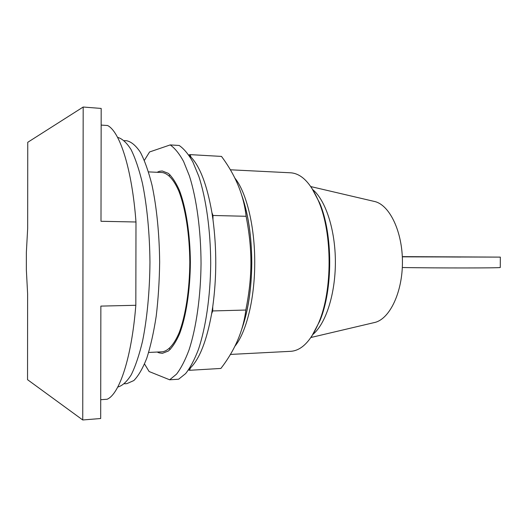 <?xml version="1.0" encoding="UTF-8"?>
<svg xmlns="http://www.w3.org/2000/svg" width="527" height="527" viewBox="0 0 527 527"><rect width="100%" height="100%" fill="white"/><g stroke="black" fill="none" stroke-linecap="round" stroke-linejoin="round"><path stroke-width="0.79" d="M27.536 379.677L27.615 293.776L26.35 269.791L26.363 252.341L27.667 228.461L27.747 142.303L83.18 107.027L82.739 419.973L27.536 379.677M82.739 419.973L100.683 418.517L100.861 306.101L135.828 305.285C131.631 357.978 119.365 394.13 107.152 399.249L100.716 399.703M135.828 305.285L135.986 221.992L101 221.287L101.177 108.437L83.18 107.027M148.667 352.458L162.309 351.799C168.238 350.975 174.094 344.553 179.121 332.774C185.576 315.89 189.634 289.771 189.806 262.143C189.588 234.522 185.491 208.402 179.002 191.532C173.963 179.753 168.093 173.337 162.164 172.527L148.522 171.888M135.986 221.992C132 168.897 119.84 131.598 107.607 125.525L101.151 125.077M117.771 387.042C122.343 385.836 126.823 381.772 131.21 374.849C135.452 366.252 139.233 355.014 142.56 341.134C147.099 318.69 149.727 291.088 149.958 262.169C149.681 233.257 147.007 205.662 142.428 183.225C139.082 169.351 135.281 158.12 131.025 149.53C126.625 142.613 122.139 138.555 117.567 137.363M124.477 383.788L126.908 383.63L133.825 380.56C138.423 375.903 142.738 368.445 146.789 358.182C150.57 346.384 153.713 332.379 156.209 316.18C158.252 299.02 159.398 281.016 159.655 262.169C159.371 233.902 156.651 206.94 151.993 185.056C148.581 171.532 144.714 160.61 140.393 152.296C135.92 145.63 131.355 141.783 126.711 140.755L124.28 140.604M402.318 256.833L500.334 257.117L402.312 256.623M500.275 267.341L500.275 267.505C498.338 268.091 438.457 268.124 402.305 267.532M402.312 256.649L460.532 257.044L402.312 256.741M409.347 256.662L489.814 257.071L409.347 256.662M373.327 201.202L375.237 201.65C389.934 205.616 402.476 231.939 402.437 261.965C402.523 291.991 390.026 318.334 375.336 322.326L373.432 322.774M312.946 334.408C325.798 323.65 335.422 294.073 335.383 262.018C335.37 229.963 325.699 200.398 312.821 189.667M311.648 336.437L319.823 320.95C333.031 289.567 332.985 234.482 319.731 203.119L311.529 187.638M230.319 354.434L290.726 351.318C301.635 350.613 311.075 340.844 319.046 322.017C332.478 290.1 332.432 233.955 318.947 202.052C310.943 183.238 301.49 173.482 290.581 172.797L230.266 169.786M190.991 157.112C200.135 166.756 207.111 185.267 211.92 212.651L212.98 215.477L212.974 219.64C216.775 248.823 216.696 277.874 212.737 306.786L212.724 310.943L211.643 313.703C206.696 340.738 199.641 358.795 190.471 367.866L189.516 370.297L220.905 368.445C235.075 349.987 243.382 330.515 245.826 310.041C252.512 276.181 252.598 250.18 246.109 216.287C243.797 195.293 235.589 175.339 221.492 156.414L190.049 154.622L190.991 157.112L188.877 155.136M188.778 154.991L190.049 154.622M212.98 215.477L246.109 216.287M212.724 310.943L245.826 310.041M189.516 370.297L188.508 369.941M211.92 212.651L212.974 219.64M212.737 306.786L211.643 313.703M190.471 367.866L189.055 369.144M144.543 364.005L149.121 371.528L169.668 379.789L178.613 379.223L185.642 373.584C190.221 367.747 194.463 359.757 198.369 349.612C205.793 327.715 210.405 296.378 210.708 263.414C210.583 230.431 206.136 198.765 198.817 176.354L192.829 161.894C188.468 154.194 183.91 148.719 179.167 145.465L170.208 144.918L149.576 151.96L144.372 160.346M169.668 379.789L176.538 374.137C181.011 368.274 185.161 360.251 188.982 350.066C196.235 328.064 200.747 296.569 201.044 263.428C200.919 230.273 196.571 198.442 189.41 175.926L183.561 161.4C179.299 153.667 174.845 148.173 170.208 144.918M157.059 172.289L159.49 171.301L162.263 170.992L168.251 173.317C172.21 176.874 175.926 182.54 179.384 190.313C185.985 207.473 190.155 234.034 190.372 262.143C190.201 290.252 186.071 316.819 179.503 333.986C176.051 341.766 172.349 347.438 168.396 351.002L162.408 353.334L159.095 352.866L157.211 352.049M170.089 174.885L169.154 175.702M169.299 348.611L170.234 349.427M234.732 346.443C246.228 332.682 254.739 299.04 254.725 263.072C254.969 226.511 246.372 191.894 234.673 177.862M242.203 196.821C248.467 215.326 251.656 237.42 251.761 263.105C251.511 288.071 248.349 309.533 242.268 327.491M500.334 257.117L500.275 267.505M375.237 201.65L310.805 186.578M375.336 322.326L310.93 337.497M319.731 203.119L318.947 202.052M319.823 320.95L319.046 322.017M241.807 329.032C248.158 311.154 251.484 289.178 251.787 263.098C251.629 236.254 248.27 213.619 241.715 195.201"/></g></svg>
